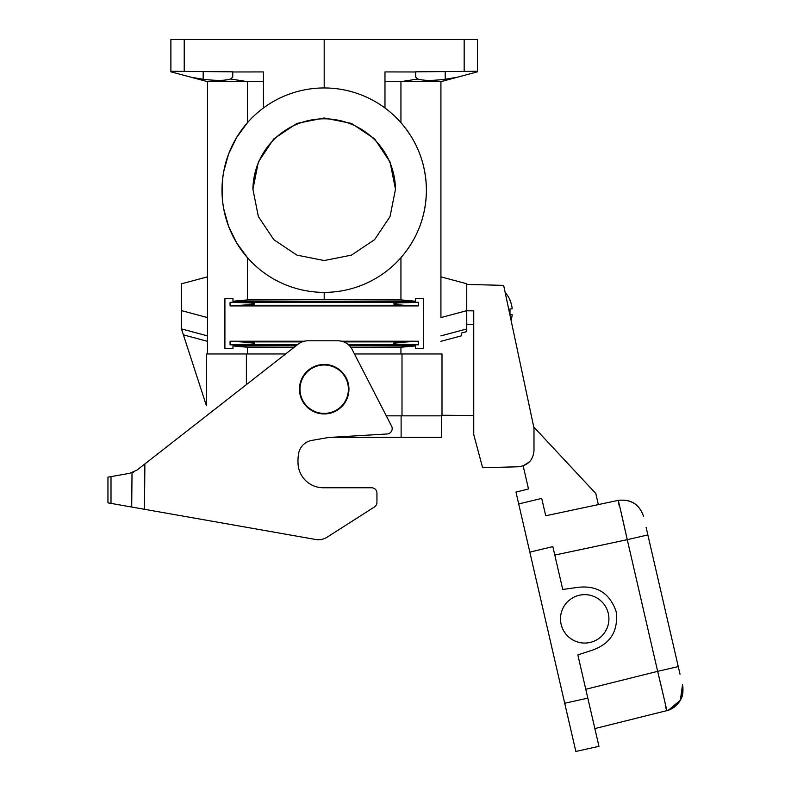 <?xml version="1.0" encoding="UTF-8"?>
<svg xmlns="http://www.w3.org/2000/svg" width="791" height="791" viewBox="0 0 791 791"><rect width="100%" height="100%" fill="white"/><g stroke="black" fill="none" stroke-linecap="round" stroke-linejoin="round"><path stroke-width="1.19" d="M354.467 353.963L442.001 353.963L442.001 415.829L442.001 353.963M350.888 347.437L400.938 347.229L400.938 353.963M232.969 298.553L224.911 298.553L232.969 298.553L232.969 301.233L247.464 299.908L324.201 299.601L324.201 292.373M107.952 477.151L107.952 502.858L107.952 477.151L129.823 473.295L136.952 470.121L298.118 344.204A16.136 16.136 0 0 1 308.055 340.783L337.836 340.783A16.136 16.136 0 0 1 352.183 349.543L391.604 426.141A5.379 5.379 0 0 1 387.145 433.972L331.38 437.314A50.693 50.693 0 0 0 325.674 437.977L311.723 440.419A16.136 16.136 0 0 0 298.593 453.639A45.008 45.008 0 0 0 298.078 464.248A25.282 25.282 0 0 0 323.301 487.76L371.562 487.76A5.379 5.379 0 0 1 376.941 493.139L376.941 502.423A5.379 5.379 0 0 1 374.45 506.962L327.098 537.188L374.45 506.962M457.218 77.261L445.224 79.268C432.331 80.801 423.195 80.712 417.806 79.011L415.641 77.053L415.641 71.823L477.507 71.289L477.507 71.823L440.923 81.631L400.938 81.631L417.806 79.011M170.886 39.55L184.224 39.55L184.224 71.398L170.886 71.289L170.886 39.55L170.886 71.823L191.175 77.261L203.168 79.268C216.062 80.801 225.208 80.712 230.586 79.011L247.464 81.631L207.469 81.631L191.175 77.261M206.392 405.645L206.392 353.963L206.392 405.645L181.653 329.491L181.653 283.761L207.469 276.85M111.007 476.617L111.007 503.392L131.711 507.041L132.018 472.751L132.868 472.445M132.928 472.415L133.847 472.019M184.224 71.398L232.752 71.823L232.752 77.053L230.586 79.011M423.482 298.553L415.423 298.553L423.482 298.553L423.482 348.584L415.423 348.584L415.423 345.914L400.938 347.229M426.398 81.631L440.923 81.631L440.923 276.85L466.749 283.761L466.749 310.804L473.75 310.863L473.75 434.635L482.619 467.728L518.283 466.789C527.844 465.622 533.085 460.243 533.994 450.662L533.994 428.149L503.649 285.383L466.749 284.414M263.413 81.631L247.464 81.631L247.464 122.664L236.558 137.585L228.579 154.057L223.665 171.746L222.568 179.339M263.413 108.001L263.413 71.922L232.752 71.971M230.062 302.32L249.036 302.884C250.48 302.993 257.055 303.329 253.743 304.466L230.062 305.909L230.062 302.32L418.33 302.32L399.366 302.884C397.922 302.993 391.337 303.329 394.65 304.466L403.944 305.257L244.459 305.257M304.268 341.237L230.062 341.237L253.743 342.671C257.055 343.818 250.48 344.144 249.036 344.263L230.062 344.817L297.327 344.817M230.062 341.237L230.062 344.817M252.922 189.207A71.279 71.279 180 0 1 324.191 118.818A71.279 71.279 180 0 1 395.47 189.682M384.98 81.631L400.938 81.631L400.938 122.664C417.628 142.044 426.112 164.548 426.398 190.166A102.207 102.207 0 0 0 324.201 87.959A102.207 102.207 0 0 0 221.994 190.166A102.207 102.207 0 0 0 324.201 292.373A102.207 102.207 0 0 0 426.398 190.166C426.112 215.785 417.628 238.289 400.938 257.678L400.938 299.908L415.423 301.233L232.969 301.233M466.749 310.665L440.923 317.577L440.923 276.85M184.224 39.55L324.201 39.55L324.201 87.959M384.98 108.001L384.98 71.922L415.641 71.971M466.749 323.252L466.749 310.804M207.469 341.317L183.393 334.87M440.923 81.631L440.923 317.577M415.423 298.553L415.423 301.233M415.423 345.914L349.632 345.914M295.933 345.914L232.969 345.914L232.969 348.584L224.911 348.584L232.969 348.584M247.464 353.963L247.464 347.229L232.969 345.914M247.464 347.229L294.005 347.417M442.001 415.829L386.295 415.829M440.923 341.317L461.499 335.809L461.499 333.001L466.749 331.597L461.499 333.001M324.201 39.55L464.169 39.55L464.169 71.398M477.507 71.289L477.507 39.55L464.169 39.55M324.191 260.546L296.922 255.117L273.795 239.663L258.35 216.536L252.922 189.257L258.35 161.987L273.795 138.86L296.922 123.406L324.191 117.988L351.471 123.406L374.598 138.86L390.042 161.987L395.47 189.267L390.042 216.546L374.598 239.663L351.471 255.117L324.191 260.546M206.392 353.963L285.63 353.963M207.469 317.577L181.653 310.665L181.653 328.957L207.469 335.878M207.469 353.963L207.469 81.631L221.994 81.631M348.515 344.817L418.33 344.817L399.366 344.263C397.922 344.144 391.337 343.818 394.65 342.671L418.33 341.237L341.623 341.237M418.33 341.237L418.33 344.817M224.911 298.553L224.911 348.584M247.464 299.908L247.464 257.678L236.558 242.758L228.579 226.275L223.665 208.597L222.755 202.644M230.062 305.909L418.33 305.909L418.33 302.32M324.201 299.601L400.938 299.908M473.75 324.31L466.749 324.251L466.749 323.638L466.749 331.597M418.33 305.909L403.944 305.257M330.935 437.344L441.467 437.344L441.467 415.829M618.513 501.435L618.186 500.377L545.721 515.781L541.716 498.409L518.698 503.936L515.969 492.091L528.497 488.967L523.167 465.899L529.416 461.914M442.001 415.255L473.75 415.532M376.941 502.423L376.941 493.139M511.065 320.276A28.98 28.98 -148.8 0 0 512.192 314.699A28.98 0.504 -179.4 0 0 509.987 314.531L509.987 308.945A28.98 0.504 -0.6 0 0 512.192 308.767A28.98 28.98 -31.2 0 0 509.987 300.244L509.987 299.908A29.109 29.109 0 0 0 505.587 292.907L505.251 292.907M667.258 710.516L668.642 710.081L680.359 700.183L682.495 684.947C684.205 697.781 678.955 706.353 666.734 710.654L594.852 728.58L587.822 698.127L598.955 746.328L575.838 751.45L529.832 552.138L552.84 546.611L562.737 589.473L577.44 587.406C596.869 585.033 609.772 593.102 616.149 611.591C618.522 631.01 610.454 643.914 591.965 650.301L577.845 654.889L587.822 698.127L564.715 703.248M299.453 389.202A24.748 24.748 0 0 1 324.201 364.453A24.748 24.748 0 0 1 348.94 389.202A24.748 24.748 0 0 1 324.201 413.94A24.748 24.748 0 0 1 299.453 389.202M144.882 463.921L144.486 509.295L315.619 539.472A16.136 16.136 0 0 0 327.098 537.188M311.723 440.419A16.136 16.136 0 0 0 298.593 453.639A45.008 45.008 0 0 0 298.078 464.248M111.007 503.392L107.952 502.858M323.301 487.76L371.562 487.76M144.486 509.295L131.711 507.041M315.619 539.472L236.519 525.521M222.152 195.852L222.726 202.377M222.716 202.338L222.637 201.665M222.568 201.023L222.419 199.48M222.261 197.582L222.133 195.466M222.024 192.688L221.994 189.662M221.994 189.138L222.024 187.744M222.33 198.412L222.182 196.346M222.133 195.525L222.647 178.598M505.587 294.489L505.587 292.907M346.132 378.968A24.205 24.205 0 0 1 334.425 411.132A24.205 24.205 0 0 1 302.261 399.425A24.205 24.205 0 0 1 313.968 367.261A24.205 24.205 0 0 1 346.132 378.968M579.259 595.267A24.205 24.205 0 0 0 560.938 623.446A24.205 24.205 0 0 0 590.145 642.44A24.205 24.205 0 0 0 608.289 613.411A24.205 24.205 0 0 0 579.259 595.267M533.747 426.962L595.791 493.495L598.352 504.599M545.721 515.781L541.716 498.409M518.698 503.936L529.802 552.009M682.94 687.626L682.87 687.033M657.934 672.498L664.41 699.916M665.241 703.515L665.458 704.474M619.086 503.719L619.284 504.559M619.472 505.33L619.679 506.191M619.917 507.219L627.263 539.68C620.806 510.413 615.882 489.767 619.215 505.894M618.186 500.377C630.991 499.002 639.464 504.401 643.627 516.582C639.533 504.292 631.05 498.894 618.186 500.377C631.05 498.894 639.533 504.302 643.627 516.582M665.241 705.256C669.315 721.204 664.687 700.49 657.657 671.351L585.775 689.277L577.845 654.889M647.859 534.924L678.263 666.595L657.657 671.351L627.263 539.68L647.859 534.924L646.109 527.31M682.495 684.937L682.495 684.927C682.307 682.86 684.393 693.747 680.992 698.957C677.531 705.354 672.785 709.26 666.734 710.654L594.852 728.58M680.023 674.209L678.263 666.595M562.737 589.473L554.798 555.084L627.263 539.68M402.006 415.829L402.006 353.963M246.387 384.624L246.387 353.963M445.224 71.566L445.224 79.268M203.168 71.566L203.168 79.268M403.944 341.88L343.69 341.88M302.202 341.88L244.459 341.88M466.749 328.957L440.923 335.878M401.116 437.344L401.116 415.829"/></g></svg>
